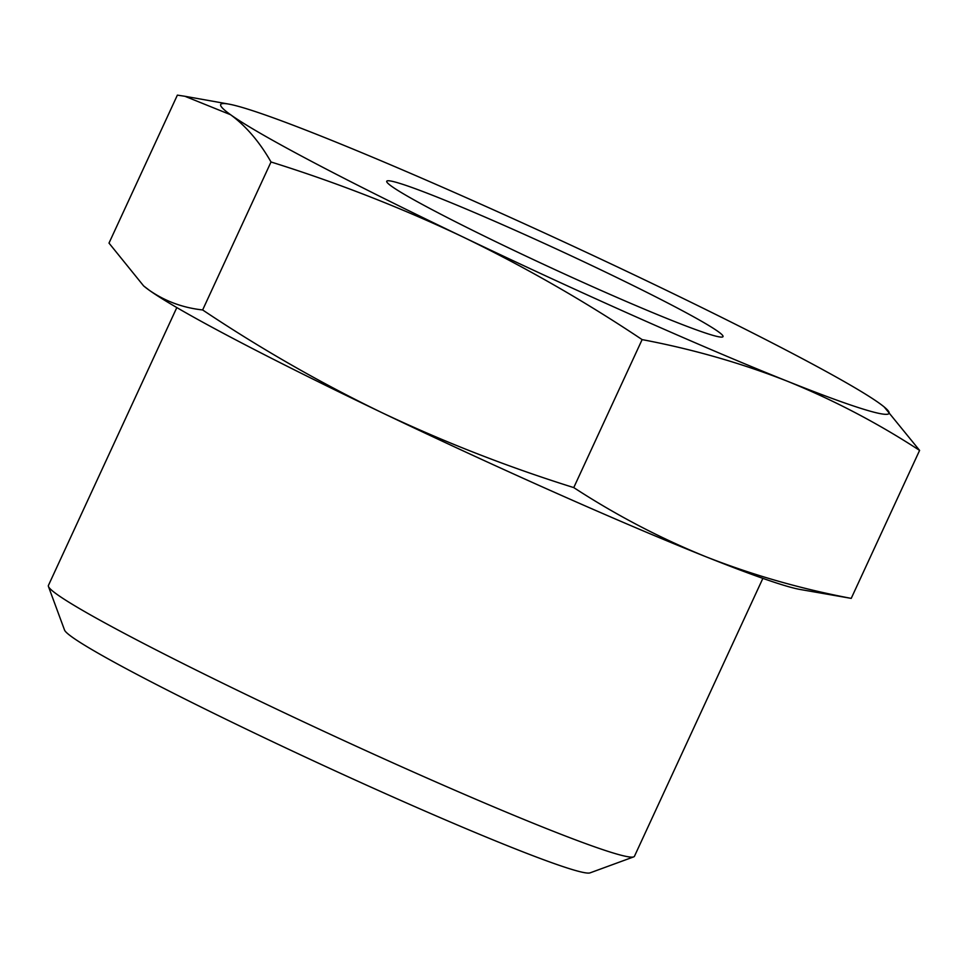 <?xml version="1.0" encoding="UTF-8"?>
<svg xmlns="http://www.w3.org/2000/svg" width="968" height="968" viewBox="0 0 968 968"><rect width="100%" height="100%" fill="white"/><g stroke="black" fill="none" stroke-linecap="round" stroke-linejoin="round"><path stroke-width="1.45" d="M633.677 856.886L590.056 872.87A289.856 15.137 -155.2 0 1 510.596 846.988A289.856 15.137 -155.2 0 1 228.303 720.434A289.856 15.137 -155.2 0 1 64.529 630.047L48.436 586.463A322.792 16.867 24.8 0 0 230.808 687.135A322.792 16.867 24.8 0 0 545.19 828.063A322.792 16.867 24.8 0 0 633.677 856.886A322.792 16.867 24.8 0 0 634.451 856.281L762.869 578.368M671.804 320.432A185.227 9.68 -155.2 0 1 491.405 239.568A185.227 9.68 -155.2 0 1 386.752 181.802A185.227 9.68 -155.2 0 1 437.947 197.424A185.227 9.68 -155.2 0 1 626.417 282.233A185.227 9.68 -155.2 0 1 722.576 336.973A185.227 9.68 -155.2 0 1 671.804 320.432M202.639 309.954C260.356 348.516 320.069 382.735 381.803 412.61C443.78 441.952 507.764 466.939 573.758 487.594C615.878 515.024 659.995 538.099 706.095 556.818C752.56 575.04 800.935 588.895 851.223 598.381L919.6 450.398C877.577 423.028 833.46 399.941 787.25 381.174C740.907 362.988 692.531 349.133 642.123 339.611C584.418 301.048 524.692 266.829 462.958 236.966C400.982 207.624 336.997 182.625 271.016 161.983C259.545 141.885 246.066 126.13 230.578 114.72L184.9 96.28L177.374 95.13L108.997 243.101L143.627 285.911L149.423 290.364C165.153 301.242 182.892 307.776 202.639 309.954L271.016 161.983M851.223 598.381L799.895 589.427A368.13 19.227 24.8 0 1 706.095 556.818A368.13 19.227 24.8 0 1 381.803 412.61A368.13 19.227 24.8 0 1 149.423 290.364A368.13 19.227 24.8 0 1 144.389 286.54L143.627 285.911M884.207 406.971A368.13 19.227 24.8 0 0 879.174 403.136A368.13 19.227 24.8 0 0 646.793 280.901A368.13 19.227 24.8 0 0 322.501 136.682A368.13 19.227 24.8 0 0 228.702 104.084A368.13 19.227 24.8 0 0 230.578 114.72A368.13 19.227 24.8 0 0 462.958 236.966A368.13 19.227 24.8 0 0 787.25 381.174A368.13 19.227 24.8 0 0 884.207 406.971L919.6 450.398M573.758 487.594L642.123 339.611M176.817 307.57L48.4 585.483A322.792 16.867 24.8 0 0 48.436 586.463M228.702 104.084L184.9 96.28"/></g></svg>
